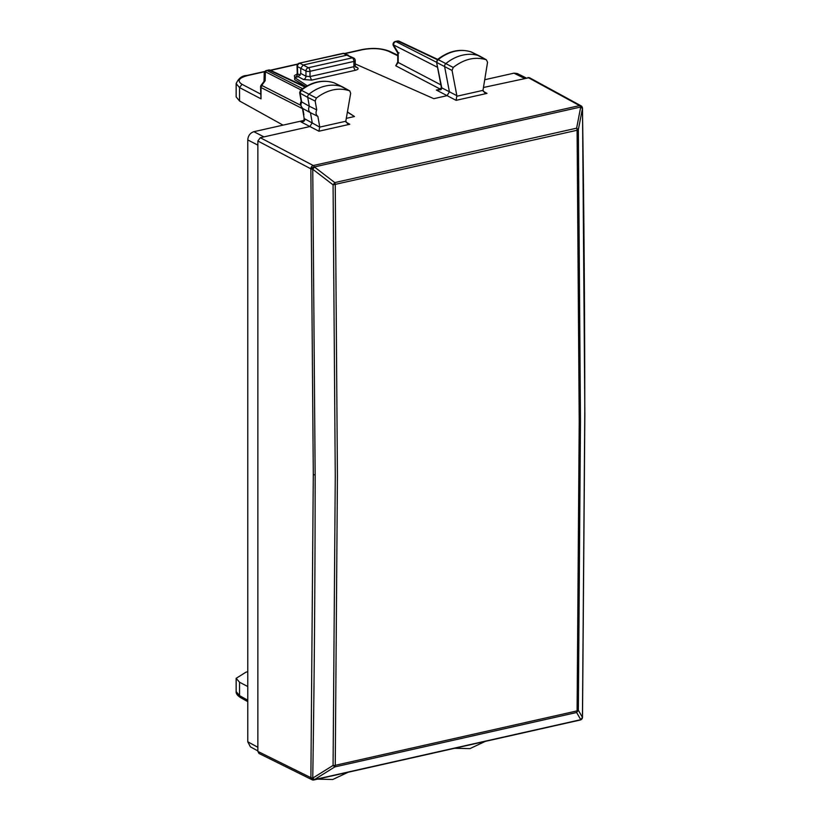 <?xml version="1.0" encoding="UTF-8"?>
<svg xmlns="http://www.w3.org/2000/svg" width="821" height="821" viewBox="0 0 821 821"><rect width="100%" height="100%" fill="white"/><g stroke="black" fill="none" stroke-linecap="round" stroke-linejoin="round"><path stroke-width="1.23" d="M247.768 686.541L239.547 682.23L236.15 678.32L246.013 672.142L247.768 671.742M348.053 772.274L332.762 779.498L317.481 779.15M247.768 701.627L240.594 697.645A2.915 2.309 -61 0 1 240.594 697.645C237.382 695.551 235.904 693.509 236.161 691.549L239.547 695.633L239.547 682.23M303.791 120.461L253.863 131.699C250.159 132.93 248.127 135.681 247.768 139.929L247.768 741.794L257.866 747.295L257.866 141.007L260.298 137.712L309.845 126.567L312.237 122.77L310.461 112.713L302.826 108.536C300.845 107.079 300.465 104.914 301.676 102.061L300.106 93.214L307.752 97.381A2.915 2.289 -62.5 0 1 309.045 94.128A43.79 34.379 -62.5 0 1 342.367 86.821A2.915 2.289 -62.5 0 1 342.542 86.893A2.915 2.289 -62.5 0 1 342.634 86.944A2.915 2.289 -62.5 0 1 342.88 87.108M257.866 750.907L250.405 746.853L247.768 741.794M257.866 751.41L258.984 753.462L311.98 779.714A2.915 2.289 -63.6 0 1 310.851 777.661L257.866 751.41L257.866 747.295M283.029 125.131L239.547 100.983L239.547 87.58L236.15 83.66C238.501 78.323 242.103 75.583 246.977 75.45L246.977 75.45A2.915 1.509 77.3 0 1 247.603 75.553L264.711 71.704M236.15 96.878L239.547 100.983M304.129 118.162L303.452 114.191L304.129 118.162C304.098 120.43 303.534 121.6 302.446 121.662L300.866 121.836L318.917 131.216L319.718 127.111L345.815 121.241L347.509 123.602L349.797 124.269L346.062 122.185M484.688 79.75L513.946 73.161L517.23 73.51M236.161 83.434L236.15 96.909M582.263 718.057A2.915 2.33 -141 0 1 581.863 718.98A2.915 2.915 0 0 0 582.51 717.185L584.85 414.01L582.51 108.362A2.915 0.934 179.1 0 1 582.448 108.567L578.343 129.656L576.629 128.168L580.704 107.007A2.915 1.509 -102.7 0 0 579.575 105.601A2.915 2.299 -61.4 0 1 580.96 105.765L529.35 77.646L483.425 87.498M479.782 56.136A2.915 2.289 117.5 0 0 479.515 55.961A2.915 2.289 117.5 0 0 479.423 55.91A2.915 2.289 117.5 0 0 479.228 55.828A43.79 34.379 117.5 0 0 445.906 63.515A2.915 2.289 117.5 0 0 444.643 66.788L449.415 91.86L447.024 95.688L433.796 98.674L355.216 63.925M298.31 76.733L300.743 73.438L305.956 76.23A2.915 2.278 -61.9 0 1 303.503 79.514L298.31 76.733L294.647 77.554L307.259 85.774M347.396 111.913L354.477 116.52L346.257 118.368M319.718 127.111L304.581 118.737C305.114 120.861 303.883 121.898 300.866 121.836M313.294 474.476A2.915 0.995 180 0 0 315.151 474.897A12175.009 6371.76 -102.9 0 1 312.75 778.092L333.08 765.439L334.794 766.927L314.453 779.581L312.75 778.092A2.915 1.057 -179.1 0 1 310.892 777.62L313.294 474.476L310.851 168.818A2.915 2.268 -62.3 0 1 313.294 165.524L260.298 137.712M454.66 748.28L469.951 748.619L485.242 741.394M315.151 474.897L312.75 169.259L333.08 184.848L334.794 182.59L576.629 128.168A2.915 1.509 77.3 0 1 577.091 130.262L578.343 129.656L580.468 421.081L578.343 710.247L582.448 717.4L582.048 716.6L582.448 717.4L580.704 719.699A2.915 1.509 77.3 0 1 580.201 720.027A2.915 2.915 0 0 0 581.822 719.022A2.915 2.33 -141 0 1 580.704 719.699L314.422 779.622A2.915 1.509 77.3 0 1 313.92 779.95L580.201 720.027M257.866 141.007L310.851 168.818A2.915 0.883 -24.2 0 1 314.422 166.93L314.453 167.002A2.915 0.883 -24.2 0 0 310.892 168.89L312.75 169.259L314.453 167.002L334.794 182.59A2.915 1.509 77.3 0 1 335.255 184.684L337.431 476.108L335.255 765.316A2.915 1.057 0.9 0 1 333.08 765.439L335.266 476.252L333.08 184.848L577.091 130.262L579.216 421.696L577.091 710.894A2.915 1.057 -179.2 0 0 578.343 710.247L576.629 712.505L334.794 766.927A2.915 1.509 77.3 0 0 335.255 765.316L577.091 710.894A2.915 1.509 77.3 0 1 576.629 712.505L580.734 719.658A2.915 2.33 -141 0 0 581.863 718.98L581.822 719.022A2.915 2.33 -141 0 0 581.843 719.001M264.136 81.197L261.129 85.24A2.915 2.915 0 0 0 260.555 86.975L261.006 98.838L239.547 87.58L242 84.296C236.828 80.899 238.695 77.985 247.603 75.553M342.634 86.944L349.746 90.895L350.67 93.276L345.805 121.241M399.057 52.893L398.195 52.77L398.195 62.478L397.744 61.944L395.773 65.783L398.195 62.478L440.887 84.881M354.477 116.52L347.355 112.128M305.874 86.544L294.647 79.616L294.647 77.554M479.515 55.961L486.36 59.8C475.287 56.382 464.234 58.927 453.213 67.445L452.053 70.462L456.856 95.667L456.107 100.347L436.341 90.053L440.928 89.725L441.647 88.606M471.028 51.897L486.36 59.8L487.551 62.263L482.994 90.361L484.698 92.722L486.976 93.399L483.251 91.316M582.448 717.4L584.778 414.225A12175.009 6204.954 -102.5 0 0 582.448 108.567L580.734 107.079A2.915 0.903 -23.6 0 1 582.263 107.243L582.233 107.171A2.915 0.903 -23.6 0 1 582.253 107.202A2.915 0.903 -23.6 0 0 580.704 107.007L314.422 166.93A2.915 1.509 -102.7 0 0 313.294 165.524L579.575 105.601L527.965 77.472M300.578 105.211L261.714 85.405L261.868 86.143M319.677 126.578L317.871 116.377L310.461 112.713C308.491 111.246 308.111 109.09 309.312 106.227L301.245 101.66L299.655 92.681L300.106 93.214L301.286 90.238L316.352 98.058L315.161 101.055L307.752 97.381L309.312 106.227L316.721 109.901L315.161 101.055M441.801 88.381L441.308 87.252L441.801 88.381L440.928 89.725M439.122 89.663L436.341 90.053L440.323 89.161A2.915 2.33 117.7 0 0 440.374 89.15M297.592 74.526L296.566 74.865L297.243 73.264L297.674 73.828A2.915 2.35 -61.4 0 1 295.191 77.092L295.632 77.338M300.743 73.438L300.743 68.297L303.185 65.003L347.078 55.13L353.646 57.993A2.915 2.289 -62.5 0 0 352.301 57.839A2.915 1.509 77.3 0 1 353.902 61.421A2.915 0.995 -0 0 0 355.216 60.58A2.915 2.915 0 0 0 353.646 57.993M302.754 108.495L302.816 108.536C300.291 105.457 299.778 103.138 301.256 101.558L301.245 101.66M334.198 82.89L334.414 82.962A43.544 34.184 117.5 0 0 301.286 90.238L300.609 90.156C311.836 81.679 323.074 79.268 334.311 82.921L334.732 83.116M264.105 81.228L265.152 80.766L261.714 85.405A2.915 2.34 -63 0 0 261.006 87.519L302.477 108.639M264.208 73.285A2.915 2.915 0 0 1 266.476 70.503L267.092 70.596A2.915 2.34 117 0 0 265.357 71.776A2.915 1.94 -178.7 0 0 264.208 73.285L264.023 81.341M342.542 86.893L334.414 82.962L349.5 90.782C338.478 87.231 327.425 89.653 316.352 98.058M393.475 45.853A2.915 2.915 0 0 1 395.353 41.502L395.948 41.594A2.915 2.34 117 0 0 393.516 44.888A2.915 1.396 149.3 0 0 393.464 45.843L397.744 53.037L397.744 61.944M471.634 52.154A2.668 2.094 117.5 0 0 471.47 52.062L471.151 51.928C459.873 48.418 448.635 50.953 437.47 59.543L438.157 59.625A2.668 2.094 117.5 0 0 436.998 62.612L452.053 70.462M441.103 84.163A2.915 1.283 169.2 0 1 440.651 83.629L436.546 62.088L441.77 87.826L456.856 95.667M436.536 62.057L437.48 59.543M266.476 70.503L268.488 70.052A2.915 1.509 77.3 0 1 269.103 70.134L305.012 87.067M395.291 41.512L397.343 41.05A2.915 1.509 77.3 0 1 397.959 41.142A2.915 2.278 -64.8 0 1 399.232 41.255A2.915 2.915 0 0 0 397.343 41.05M355.216 60.58L355.216 65.824L355.842 67.301L357.166 67.445C358.818 68.553 358.264 69.487 355.493 70.257A2.915 1.509 -102.7 0 1 353.902 66.686L309.999 76.569L305.956 76.23L305.956 71.006L297.459 66.563A2.915 0.872 178.4 0 1 297.038 66.121A2.915 2.915 0 0 1 299.326 63.186L343.465 53.488A2.915 2.258 -65.6 0 1 344.697 53.581A2.915 2.915 0 0 0 342.829 53.396M299.316 63.186L342.85 53.396A2.915 1.509 77.3 0 1 343.465 53.488L352.301 57.839L308.398 67.722A2.915 2.289 117.5 0 0 305.956 71.006A2.915 0.995 -0 0 0 309.999 71.294L353.902 61.421L353.902 66.686L354.734 65.249M479.423 55.91L471.459 52.051A2.668 2.094 117.5 0 0 471.275 51.98A43.544 34.184 117.5 0 0 438.157 59.625L453.213 67.445M317.871 116.377C315.9 114.919 315.521 112.754 316.721 109.901M247.768 700.2L239.547 695.633A2.915 2.309 -61 0 0 240.594 697.645M247.768 139.929L257.866 145.122M253.863 131.699L263.962 136.891M310.892 777.62L310.851 777.661A2.915 2.309 39.6 0 0 314.422 779.622L314.453 779.581A2.915 2.309 -140.4 0 1 310.892 777.62M261.006 98.838L261.006 87.519A2.915 0.995 -0 0 1 260.555 86.975M486.976 93.399L456.107 100.347M357.166 67.445L355.308 66.45M355.493 70.257L311.59 80.13L303.503 79.514M349.797 124.269L318.917 131.216M513.946 73.161L524.311 78.303M246.957 75.46A2.915 1.509 77.3 0 1 246.977 75.45L264.937 71.417M270.622 70.37L297.613 64.295M344.871 53.663L362.513 49.691A2.915 1.509 77.3 0 0 361.887 49.588A2.915 1.509 77.3 0 0 361.887 49.599L344.512 53.509M260.555 94.035L242 84.296M395.773 65.783L440.323 89.161A2.915 1.509 77.3 0 1 440.323 89.161M397.744 55.736L388.61 51.302C381.313 48.388 372.611 47.854 362.513 49.691M296.966 74.434C294.257 75.173 293.661 76.055 295.191 77.092M300.24 75.224L297.674 73.828L297.459 66.563A2.915 2.36 -62.1 0 1 299.932 63.279L308.398 67.722A2.915 1.509 -102.7 0 1 309.999 71.294L309.999 76.569L311.59 80.13M456.907 96.231L482.994 90.361M303.903 114.724L302.816 108.536M388.61 51.302L389.903 51.425C381.796 48.193 372.457 47.587 361.887 49.599M265.152 80.766L265.357 71.776L300.938 89.9M305.453 86.79L270.376 70.257A2.915 2.278 115.2 0 0 269.103 70.134L267.092 70.596L302.59 88.668M398.195 52.77L393.516 44.888L437.542 67.312M437.306 59.687L397.959 41.142L395.948 41.594L436.577 62.293M236.15 691.569L236.15 678.29M311.98 779.714A2.915 2.915 0 0 0 313.92 779.95M517.22 73.5L526.097 77.903M270.273 70.206L297.859 64.007M582.233 107.171A2.915 2.915 0 0 0 580.96 105.765M582.51 108.362A2.915 2.915 0 0 0 582.263 107.243M397.744 55.233L389.903 51.425M303.452 114.191L302.405 108.28M438.794 89.746L441.359 87.857M297.038 66.121L297.243 73.305M348.33 55.233L344.697 53.581M299.655 92.66L300.619 90.156M270.376 70.257A2.915 2.915 0 0 0 268.477 70.052M441.308 87.252L440.651 83.629M399.232 41.255L437.675 59.379"/></g></svg>
